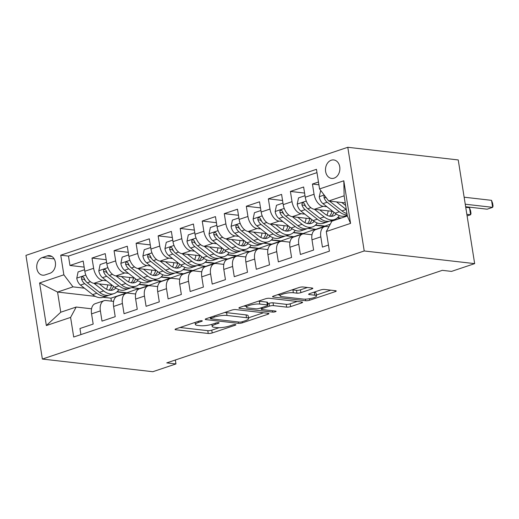 <?xml version="1.0" encoding="UTF-8"?>
<svg xmlns="http://www.w3.org/2000/svg" width="519" height="519" viewBox="0 0 519 519"><rect width="100%" height="100%" fill="white"/><g stroke="black" fill="none" stroke-linecap="round" stroke-linejoin="round"><path stroke-width="0.78" d="M201.839 320.729A1.998 0.435 171 0 0 199.062 321.092L176.071 328.819A2.855 0.616 171 0 0 175.059 329.468A2.855 0.616 171 0 0 175.714 329.753L208.236 333.477A2.855 0.616 171 0 0 212.206 332.958L235.198 325.238A1.998 0.435 171 0 0 235.905 324.777A1.998 0.435 171 0 0 235.444 324.583A1.998 0.435 171 0 0 232.668 324.946L229.69 325.945A9.128 1.979 171 0 1 216.987 327.606L214.276 327.301A9.128 1.979 171 0 1 212.187 326.399A9.128 1.979 171 0 1 215.417 324.31L218.395 323.311A1.998 0.435 171 0 0 219.102 322.857A1.998 0.435 171 0 0 218.642 322.656A1.998 0.435 171 0 0 215.865 323.019L212.887 324.018A9.128 1.979 171 0 1 200.185 325.685L197.473 325.374A9.128 1.979 171 0 1 195.384 324.472A9.128 1.979 171 0 1 198.615 322.383L201.593 321.384A1.998 0.435 171 0 0 202.3 320.93A1.998 0.435 171 0 0 201.839 320.729M331.265 160.215A9.297 7.162 -83.5 0 0 325.491 169.973A9.297 7.162 -83.5 0 0 331.628 178.419A9.297 7.162 -83.5 0 0 334.106 178.147A9.297 7.162 -83.5 0 0 339.88 168.396A9.297 7.162 -83.5 0 0 333.743 159.943A9.297 7.162 -83.5 0 0 331.265 160.215M311.815 288.966A2.855 0.616 171 0 0 312.827 288.311A2.855 0.616 171 0 0 312.172 288.032L303.051 286.988A2.855 0.616 171 0 0 299.08 287.507L273.545 296.077A2.855 0.616 171 0 0 272.54 296.732A2.855 0.616 171 0 0 273.189 297.011L305.71 300.741A2.855 0.616 171 0 0 309.681 300.222L335.216 291.646A2.855 0.616 171 0 0 336.228 290.99A2.855 0.616 171 0 0 335.572 290.711L324.55 289.446A2.855 0.616 171 0 0 320.58 289.972L309.655 293.637A2.855 0.616 171 0 0 308.643 294.292A2.855 0.616 171 0 0 309.298 294.571L314.761 295.201A7.629 1.654 171 0 1 316.512 295.947A7.629 1.654 171 0 1 311.666 298.295A7.629 1.654 171 0 1 303.187 299.087L281.778 296.634A7.629 1.654 171 0 1 280.026 295.882A7.629 1.654 171 0 1 284.873 293.533A7.629 1.654 171 0 1 293.352 292.742L296.92 293.157A2.855 0.616 171 0 0 300.89 292.632L311.815 288.966L311.66 287.974M42.37 359.057L152.82 371.714L175.96 363.936L166.761 362.885L442.305 270.341L451.511 271.398L474.658 263.626L364.215 250.969L42.37 359.057L25.95 255.374L347.788 147.286L364.215 250.969M235.756 309.584A2.855 0.616 171 0 0 231.785 310.103L206.257 318.679A2.855 0.616 171 0 0 205.245 319.334A2.855 0.616 171 0 0 205.9 319.613L238.422 323.337A2.855 0.616 171 0 0 242.392 322.818L267.921 314.248A2.855 0.616 171 0 0 268.933 313.593A2.855 0.616 171 0 0 268.278 313.314L235.756 309.584M239.901 307.378L265.436 298.808A2.855 0.616 171 0 1 269.406 298.282L301.928 302.013A2.855 0.616 171 0 1 302.583 302.292A2.855 0.616 171 0 1 301.571 302.947L290.64 306.619A2.855 0.616 171 0 1 286.67 307.138L273.481 305.626A2.855 0.616 171 0 0 269.51 306.145L262.264 308.578A2.855 0.616 171 0 0 261.252 309.233A2.855 0.616 171 0 0 261.907 309.512L275.641 311.082A1.998 0.435 171 0 1 276.095 311.283A1.998 0.435 171 0 1 274.83 311.893A1.998 0.435 171 0 1 272.611 312.101L239.544 308.312A2.855 0.616 171 0 1 238.889 308.033A2.855 0.616 171 0 1 239.901 307.378M318.465 182.013L312.444 184.037L318.906 184.777M326.918 206.744L323.207 206.315A11.626 6.974 -108.6 0 1 314.066 194.262L305.25 197.226L303.628 186.996L290.4 191.44L304.588 193.068M304.874 214.146L301.163 213.718A11.626 6.974 -108.6 0 1 292.022 201.67L283.205 204.629L281.583 194.398L268.362 198.842L282.544 200.47M282.829 221.548L279.118 221.126A11.626 6.974 -108.6 0 1 269.977 209.073L261.161 212.031L259.539 201.807L246.317 206.244L260.506 207.872M260.785 228.95L257.074 228.529A11.626 6.974 -108.6 0 1 247.933 216.475L239.116 219.433L237.501 209.209L224.273 213.646L238.461 215.275M238.746 236.353L235.029 235.931A11.626 6.974 -108.6 0 1 225.895 223.877L217.072 226.835L215.456 216.611L202.228 221.055L216.417 222.677M216.702 243.761L212.985 243.333A11.626 6.974 -108.6 0 1 203.85 231.279L195.027 234.244L193.412 224.013L180.184 228.457L194.372 230.079M194.657 251.164L190.94 250.735A11.626 6.974 -108.6 0 1 181.806 238.682L172.989 241.646L171.367 231.416L158.139 235.86L172.327 237.488M172.613 258.566L168.896 258.138A11.626 6.974 -108.6 0 1 159.761 246.084L150.945 249.049L149.323 238.818L136.095 243.262L150.283 244.89M150.568 265.968L146.858 265.54A11.626 6.974 -108.6 0 1 137.717 253.493L128.9 256.451L127.278 246.227L114.05 250.664L128.238 252.292M128.524 273.37L124.813 272.949A11.626 6.974 -108.6 0 1 115.672 260.895L106.856 263.853L105.234 253.629L92.006 258.066L93.628 268.297A11.626 6.974 71.4 0 0 102.768 280.351L106.479 280.773M106.194 259.695L92.006 258.066M80.912 334.599L79.952 328.521L93.18 324.077L91.558 313.852A11.626 6.974 71.4 0 1 95.217 303.673L104.04 300.715A11.626 6.974 71.4 0 0 100.375 310.887L101.996 321.118L115.218 316.674L113.603 306.45A11.626 6.974 71.4 0 1 117.262 296.271L126.078 293.313A11.626 6.974 -108.6 0 1 128.005 293.118L135.654 294.001M126.078 293.313A11.626 6.974 -108.6 0 0 122.419 303.485L124.041 313.716L137.263 309.272L135.647 299.041A11.626 6.974 71.4 0 1 139.306 288.869L148.123 285.911A11.626 6.974 -108.6 0 1 150.049 285.716L157.692 286.592M148.123 285.911A11.626 6.974 -108.6 0 0 144.464 296.083L146.079 306.314L159.307 301.87L157.692 291.639A11.626 6.974 71.4 0 1 161.351 281.467L170.167 278.502A11.626 6.974 -108.6 0 1 172.094 278.314L179.736 279.19M170.167 278.502A11.626 6.974 -108.6 0 0 166.508 288.681L168.124 298.905L181.352 294.468L179.73 284.237A11.626 6.974 71.4 0 1 183.395 274.064L192.212 271.1A11.626 6.974 -108.6 0 1 194.138 270.912L201.781 271.787M192.212 271.1A11.626 6.974 -108.6 0 0 188.553 281.279L190.168 291.503L203.396 287.065L201.774 276.835A11.626 6.974 71.4 0 1 205.44 266.662L214.256 263.697A11.626 6.974 -108.6 0 1 216.183 263.509L223.825 264.385M214.256 263.697A11.626 6.974 -108.6 0 0 210.591 273.876L212.213 284.101L225.441 279.657L223.819 269.432A11.626 6.974 71.4 0 1 227.484 259.253L236.301 256.295A11.626 6.974 -108.6 0 1 238.227 256.107L245.87 256.983M236.301 256.295A11.626 6.974 -108.6 0 0 232.635 266.468L234.257 276.698L247.485 272.254L245.863 262.03A11.626 6.974 71.4 0 1 249.529 251.851L258.345 248.893A11.626 6.974 -108.6 0 1 260.272 248.705L267.914 249.581M258.345 248.893A11.626 6.974 -108.6 0 0 254.68 259.065L256.302 269.296L269.53 264.852L267.908 254.628A11.626 6.974 71.4 0 1 271.573 244.449L280.39 241.491A11.626 6.974 -108.6 0 1 282.31 241.296L289.959 242.172M280.39 241.491A11.626 6.974 -108.6 0 0 276.724 251.663L278.346 261.894L291.574 257.45L289.952 247.219A11.626 6.974 71.4 0 1 293.611 237.047L302.434 234.082A11.626 6.974 -108.6 0 1 304.355 233.894L312.003 234.77M302.434 234.082A11.626 6.974 -108.6 0 0 298.769 244.261L300.391 254.485L313.612 250.048L311.997 239.817A11.626 6.974 71.4 0 1 315.656 229.645L324.472 226.68A11.626 6.974 -108.6 0 1 326.399 226.492L328.871 226.777M305.25 197.226A11.626 6.974 71.4 0 0 314.391 209.28L332.848 211.395M283.205 204.629A11.626 6.974 71.4 0 0 292.346 216.683L310.803 218.797M330.129 221.01L331.868 221.211M337.369 217.87L340.607 218.239M261.161 212.031A11.626 6.974 71.4 0 0 270.302 224.085L288.759 226.2M308.085 228.412L315.948 229.314L330.246 224.221M315.331 225.272L324.771 226.355M239.116 219.433A11.626 6.974 71.4 0 0 248.257 231.487L266.714 233.602M286.04 235.821L293.91 236.722L315.293 229.242M293.287 232.674L302.726 233.758M217.072 226.835A11.626 6.974 71.4 0 0 226.213 238.889L244.67 241.004M264.002 243.223L271.865 244.125L293.254 236.645M271.242 240.076L280.682 241.16M195.027 234.244A11.626 6.974 71.4 0 0 204.168 246.291L222.625 248.406M241.958 250.625L249.821 251.527L271.21 244.047M249.198 247.485L258.637 248.562M172.989 241.646A11.626 6.974 71.4 0 0 182.124 253.7L200.581 255.815M219.913 258.027L227.776 258.929L249.165 251.449M227.153 254.887L236.593 255.971M150.945 249.049A11.626 6.974 71.4 0 0 160.079 261.102L178.536 263.217M197.869 265.43L205.732 266.331L227.121 258.851M205.109 262.29L214.548 263.373M128.9 256.451A11.626 6.974 71.4 0 0 138.035 268.505L156.498 270.62M175.824 272.832L183.687 273.734L205.076 266.26M183.064 269.692L192.504 270.775M106.856 263.853A11.626 6.974 71.4 0 0 115.99 275.907L134.453 278.022M153.78 280.241L161.643 281.136L183.032 273.662M161.02 277.094L170.459 278.178M45.069 274.927L49.915 273.299A9.011 6.942 -83.5 0 0 55.507 263.847A9.011 6.942 -83.5 0 0 49.565 255.659A9.011 6.942 -83.5 0 0 47.164 255.925L42.311 257.554A9.011 6.942 -83.5 0 0 36.719 267.006A9.011 6.942 -83.5 0 0 42.662 275.187A9.011 6.942 -83.5 0 0 45.069 274.927M319.561 188.935L343.812 180.794L350.559 223.384L326.308 231.532L331.894 221.165L347.328 215.982L344.129 195.806L328.702 200.989L319.561 188.935L316.454 169.324L60.749 255.199L63.856 274.817L72.991 286.864L84.435 288.175M326.308 231.532L329.416 251.144L73.704 337.019L70.597 317.407L46.353 325.549L39.606 282.959L63.856 274.817M138.975 284.496L148.415 285.58L139.598 288.545L131.735 287.643M316.979 172.626L68.476 256.088L69.968 265.475L83.189 261.031L84.811 271.255A11.626 6.974 71.4 0 0 93.952 283.309L112.409 285.424M113.609 301.403L105.96 300.527A11.626 6.974 71.4 0 0 104.04 300.715M324.472 226.68A11.626 6.974 -108.6 0 0 320.813 236.859L322.435 247.083L328.449 245.065M115.672 260.895L114.05 250.664M137.717 253.493L136.095 243.262M159.761 246.084L158.139 235.86M181.806 238.682L180.184 228.457M203.85 231.279L202.228 221.055M225.895 223.877L224.273 213.646M247.933 216.475L246.317 206.244M269.977 209.073L268.362 198.842M292.022 201.67L290.4 191.44M314.066 194.262L312.444 184.037M328.702 200.989L345.252 202.884M116.931 291.905L126.377 292.982L110.943 298.166L103.086 297.264M72.991 286.864L57.564 292.048L60.755 312.224L76.189 307.04L70.597 317.407M95.36 296.381L57.564 292.048L39.606 282.959M91.565 308.805L76.189 307.04M474.658 263.626L458.238 159.943L347.788 147.286M175.96 363.936L175.338 360.004M110.943 298.166L111.416 301.15M148.415 285.58L160.987 281.064M126.377 292.982L138.943 288.467M126.331 292.703L117.203 291.659M84.149 267.097L69.968 265.475M68.476 256.088L60.749 255.199M148.376 285.301L139.248 284.256M170.42 277.899L161.286 276.854M192.458 270.496L183.33 269.445M214.503 263.088L205.375 262.043M236.547 255.685L227.419 254.641M258.592 248.283L249.464 247.239M280.636 240.881L271.508 239.836M302.681 233.479L293.553 232.434M324.725 226.076L315.597 225.025M341.217 218.032L337.642 217.623M60.755 312.224L46.353 325.549M343.812 180.794L344.129 195.806M350.559 223.384L347.328 215.982M180.015 327.489L207.795 330.674A2.855 0.616 171 0 0 211.765 330.155L219.076 327.703M248.491 317.823L263.535 312.769M211.162 318.173A1.998 0.435 171 0 0 210.454 318.627A1.998 0.435 171 0 0 210.915 318.822L239.46 322.098A1.998 0.435 171 0 0 242.243 321.728L245.377 320.677A9.128 1.979 171 0 0 248.614 318.588A9.128 1.979 171 0 0 246.519 317.693L227.011 315.455A9.128 1.979 171 0 0 214.302 317.115L211.162 318.173L210.993 317.09M248.614 318.588L248.166 315.786A9.128 1.979 171 0 0 246.077 314.89L246.519 317.693M224.474 312.561A9.128 1.979 171 0 1 226.563 312.652L246.077 314.89M297.179 301.468L290.199 303.816L290.64 306.619M267.765 303.777L269.069 303.343A2.855 0.616 171 0 1 273.039 302.824L286.228 304.335A2.855 0.616 171 0 0 290.199 303.816M261.063 308.027L260.648 307.981M246.337 306.34L243.846 306.054M259.798 304.056A7.629 1.654 171 0 0 251.319 304.841A7.629 1.654 171 0 0 246.473 307.19A7.629 1.654 171 0 0 248.218 307.942L255.763 308.805A2.855 0.616 171 0 0 259.734 308.286L266.98 305.853A2.855 0.616 171 0 0 267.992 305.198A2.855 0.616 171 0 0 267.337 304.919L259.798 304.056L259.351 301.254A7.629 1.654 171 0 0 258.352 301.182M267.992 305.198L267.551 302.395A2.855 0.616 171 0 0 266.896 302.116L267.337 304.919M259.351 301.254L266.896 302.116M292.015 289.874A7.629 1.654 171 0 1 292.911 289.946L296.479 290.355A2.855 0.616 171 0 0 300.449 289.829L307.43 287.487M316.512 295.947L316.065 293.144A7.629 1.654 171 0 0 314.319 292.398L314.761 295.201M313.599 292.314L314.319 292.398M316.363 295.026L330.83 290.166M277.49 294.753L279.89 295.032M84.571 269.75L78.084 271.93L76.767 278.275A7.701 4.619 71.4 0 0 80.484 285.074L92.667 294.636A22.233 13.332 71.4 0 0 103.034 297.283L107.225 295.875A22.233 13.332 71.4 0 0 108.51 295.317M106.466 289.245A18.45 11.068 71.4 0 0 107.751 284.892M93.978 283.316L103.69 290.932A22.233 13.332 71.4 0 0 114.057 293.579A22.233 13.332 71.4 0 0 118.857 289.621M99.304 283.925L104.248 287.805A18.45 11.068 71.4 0 0 112.857 289.998A18.45 11.068 71.4 0 0 115.821 288.039M114.057 293.579L109.866 294.987A22.233 13.332 -108.6 0 1 99.499 292.34L87.315 282.784A7.701 4.619 -108.6 0 1 84.162 278.106L83.124 276.867L82.223 276.899L81.541 277.639L81.515 278.995A7.701 4.619 71.4 0 0 84.675 283.672L96.852 293.229A22.233 13.332 71.4 0 0 107.225 295.875M111.559 285.327A18.45 11.068 -108.6 0 1 109.12 290.192M110.644 290.348A18.45 11.068 71.4 0 0 113.57 286.339M85.46 280.714L85.233 280.539A3.925 2.355 -108.6 0 1 84.162 279.3L81.515 278.995M106.616 262.348L100.128 264.528L98.811 270.873A7.701 4.619 71.4 0 0 102.528 277.671L114.712 287.234A22.233 13.332 71.4 0 0 125.079 289.881L129.27 288.473A22.233 13.332 71.4 0 0 130.548 287.915M128.511 281.836A18.45 11.068 71.4 0 0 129.795 277.49M116.022 275.913L125.734 283.53A22.233 13.332 71.4 0 0 136.101 286.177A22.233 13.332 71.4 0 0 140.902 282.219M121.349 276.523L126.292 280.403A18.45 11.068 71.4 0 0 134.901 282.596A18.45 11.068 71.4 0 0 137.866 280.636M136.101 286.177L131.91 287.584A22.233 13.332 -108.6 0 1 121.543 284.937L109.36 275.375A7.701 4.619 -108.6 0 1 106.207 270.704L105.169 269.465L104.267 269.497L103.586 270.237L103.56 271.593A7.701 4.619 71.4 0 0 106.713 276.264L118.896 285.826A22.233 13.332 71.4 0 0 129.27 288.473M133.604 277.925A18.45 11.068 -108.6 0 1 131.158 282.79M132.689 282.946A18.45 11.068 71.4 0 0 135.615 278.937M107.504 273.312L107.277 273.137A3.925 2.355 -108.6 0 1 106.207 271.898L103.56 271.593M128.66 254.946L122.173 257.126L120.856 263.47A7.701 4.619 71.4 0 0 124.573 270.269L136.757 279.832A22.233 13.332 71.4 0 0 147.124 282.479L151.308 281.071A22.233 13.332 71.4 0 0 152.592 280.507M150.555 274.434A18.45 11.068 71.4 0 0 151.84 270.088M138.067 268.505L147.779 276.127A22.233 13.332 71.4 0 0 158.146 278.774A22.233 13.332 71.4 0 0 162.947 274.817M143.393 269.114L148.337 272.994A18.45 11.068 71.4 0 0 156.939 275.193A18.45 11.068 71.4 0 0 159.91 273.234M158.146 278.774L153.955 280.182A22.233 13.332 -108.6 0 1 143.588 277.535L131.404 267.973A7.701 4.619 -108.6 0 1 128.251 263.302L127.207 262.063L126.312 262.095L125.63 262.835L125.604 264.19A7.701 4.619 71.4 0 0 128.757 268.861L140.941 278.424A22.233 13.332 71.4 0 0 151.308 281.071M155.648 270.522A18.45 11.068 -108.6 0 1 153.202 275.388M154.727 275.544A18.45 11.068 71.4 0 0 157.659 271.534M129.549 265.91L129.322 265.734A3.925 2.355 -108.6 0 1 128.251 264.489L125.604 264.19M150.705 247.544L144.217 249.717L142.9 256.062A7.701 4.619 71.4 0 0 146.618 262.867L158.801 272.43A22.233 13.332 71.4 0 0 169.168 275.07L173.352 273.669A22.233 13.332 71.4 0 0 174.637 273.104M172.6 267.032A18.45 11.068 71.4 0 0 173.884 262.685M160.105 261.102L169.823 268.725A22.233 13.332 71.4 0 0 180.19 271.372A22.233 13.332 71.4 0 0 184.991 267.408M165.438 261.712L170.381 265.592A18.45 11.068 71.4 0 0 178.984 267.791A18.45 11.068 71.4 0 0 181.955 265.832M180.19 271.372L175.999 272.78A22.233 13.332 -108.6 0 1 165.632 270.133L153.449 260.57A7.701 4.619 -108.6 0 1 150.296 255.899L149.251 254.66L148.356 254.693L147.675 255.432L147.649 256.782A7.701 4.619 71.4 0 0 150.802 261.459L162.985 271.022A22.233 13.332 71.4 0 0 173.352 273.669M177.693 263.12A18.45 11.068 -108.6 0 1 175.247 267.986M176.771 268.141A18.45 11.068 71.4 0 0 179.704 264.132M151.593 258.507L151.36 258.326A3.925 2.355 -108.6 0 1 150.296 257.087L147.649 256.782M172.749 240.135L166.262 242.315L164.945 248.659A7.701 4.619 71.4 0 0 168.662 255.465L180.839 265.021A22.233 13.332 71.4 0 0 191.213 267.668L195.397 266.26A22.233 13.332 71.4 0 0 196.682 265.702M194.644 259.63A18.45 11.068 71.4 0 0 195.923 255.277M190.94 250.735L182.124 253.7L191.861 261.323A22.233 13.332 71.4 0 0 202.235 263.97A22.233 13.332 71.4 0 0 207.036 260.006M187.482 254.31L192.426 258.19A18.45 11.068 71.4 0 0 201.028 260.389A18.45 11.068 71.4 0 0 203.999 258.43M202.235 263.97L198.044 265.371A22.233 13.332 -108.6 0 1 187.677 262.731L175.493 253.168A7.701 4.619 -108.6 0 1 172.334 248.491L171.296 247.258L170.394 247.291L169.719 248.03L169.694 249.38A7.701 4.619 71.4 0 0 172.846 254.057L185.03 263.62A22.233 13.332 71.4 0 0 195.397 266.26M199.737 255.718A18.45 11.068 -108.6 0 1 197.291 260.577M198.816 260.739A18.45 11.068 71.4 0 0 201.748 256.73M173.638 251.105L173.404 250.924A3.925 2.355 -108.6 0 1 172.34 249.684L169.694 249.38M194.794 232.733L188.306 234.912L186.989 241.257A7.701 4.619 71.4 0 0 190.7 248.063L202.884 257.619A22.233 13.332 71.4 0 0 213.257 260.266L217.442 258.858A22.233 13.332 71.4 0 0 218.726 258.3M216.689 252.228A18.45 11.068 71.4 0 0 217.967 247.874M204.194 246.298L213.906 253.921A22.233 13.332 71.4 0 0 224.279 256.561A22.233 13.332 71.4 0 0 229.08 252.604M209.527 246.908L214.464 250.787A18.45 11.068 71.4 0 0 223.073 252.98A18.45 11.068 71.4 0 0 226.037 251.027M224.279 256.561L220.088 257.969A22.233 13.332 -108.6 0 1 209.721 255.322L197.538 245.766A7.701 4.619 -108.6 0 1 194.378 241.088L193.34 239.856L192.439 239.882L191.764 240.628L191.738 241.977A7.701 4.619 71.4 0 0 194.891 246.655L207.075 256.211A22.233 13.332 71.4 0 0 217.442 258.858M221.782 248.316A18.45 11.068 -108.6 0 1 219.336 253.175M220.86 253.337A18.45 11.068 71.4 0 0 223.793 249.321M195.676 243.703L195.449 243.521A3.925 2.355 -108.6 0 1 194.385 242.282L191.738 241.977M216.838 225.33L210.351 227.51L209.034 233.855A7.701 4.619 71.4 0 0 212.745 240.654L224.928 250.216A22.233 13.332 71.4 0 0 235.295 252.863L239.486 251.456A22.233 13.332 71.4 0 0 240.771 250.898M238.734 244.825A18.45 11.068 71.4 0 0 240.012 240.472M226.239 238.896L235.95 246.512A22.233 13.332 71.4 0 0 246.317 249.159A22.233 13.332 71.4 0 0 251.125 245.202M231.565 239.506L236.508 243.385A18.45 11.068 71.4 0 0 245.117 245.578A18.45 11.068 71.4 0 0 248.082 243.619M246.317 249.159L242.133 250.567A22.233 13.332 -108.6 0 1 231.766 247.92L219.582 238.364A7.701 4.619 -108.6 0 1 216.423 233.686L215.385 232.447L214.483 232.48L213.809 233.226L213.783 234.575A7.701 4.619 71.4 0 0 216.936 239.253L229.119 248.809A22.233 13.332 71.4 0 0 239.486 251.456M243.826 240.907A18.45 11.068 -108.6 0 1 241.38 245.772M242.905 245.928A18.45 11.068 71.4 0 0 245.837 241.919M217.721 236.301L217.493 236.119A3.925 2.355 -108.6 0 1 216.429 234.88L213.783 234.575M238.876 217.928L232.389 220.108L231.078 226.453A7.701 4.619 71.4 0 0 234.789 233.252L246.973 242.814A22.233 13.332 71.4 0 0 257.34 245.461L261.531 244.053A22.233 13.332 71.4 0 0 262.815 243.495M260.772 237.417A18.45 11.068 71.4 0 0 262.056 233.07M248.283 231.493L257.995 239.11A22.233 13.332 71.4 0 0 268.362 241.757A22.233 13.332 71.4 0 0 273.169 237.799M253.609 232.103L258.553 235.983A18.45 11.068 71.4 0 0 267.162 238.176A18.45 11.068 71.4 0 0 270.127 236.216M268.362 241.757L264.177 243.164A22.233 13.332 -108.6 0 1 253.804 240.518L241.627 230.961A7.701 4.619 -108.6 0 1 238.468 226.284L237.43 225.045L236.528 225.077L235.847 225.817L235.821 227.173A7.701 4.619 71.4 0 0 238.98 231.844L251.164 241.406A22.233 13.332 71.4 0 0 261.531 244.053M265.871 233.505A18.45 11.068 -108.6 0 1 263.425 238.37M264.95 238.526A18.45 11.068 71.4 0 0 267.882 234.517M239.765 228.892L239.538 228.717A3.925 2.355 -108.6 0 1 238.474 227.478L235.821 227.173M260.921 210.526L254.433 212.706L253.116 219.05A7.701 4.619 71.4 0 0 256.834 225.849L269.017 235.412A22.233 13.332 71.4 0 0 279.384 238.059L283.575 236.651A22.233 13.332 71.4 0 0 284.86 236.087M282.816 230.014A18.45 11.068 71.4 0 0 284.101 225.668M270.328 224.085L280.039 231.708A22.233 13.332 71.4 0 0 290.406 234.354A22.233 13.332 71.4 0 0 295.214 230.397M275.654 224.701L280.597 228.574A18.45 11.068 71.4 0 0 289.206 230.773A18.45 11.068 71.4 0 0 292.171 228.814M290.406 234.354L286.222 235.762A22.233 13.332 -108.6 0 1 275.849 233.115L263.665 223.553A7.701 4.619 -108.6 0 1 260.512 218.882L259.474 217.643L258.572 217.675L257.891 218.415L257.865 219.771A7.701 4.619 71.4 0 0 261.025 224.442L273.208 234.004A22.233 13.332 71.4 0 0 283.575 236.651M287.915 226.102A18.45 11.068 -108.6 0 1 285.469 230.968M286.994 231.124A18.45 11.068 71.4 0 0 289.92 227.114M261.81 221.49L261.582 221.315A3.925 2.355 -108.6 0 1 260.519 220.075L257.865 219.771M282.965 203.124L276.478 205.297L275.161 211.642A7.701 4.619 71.4 0 0 278.878 218.447L291.062 228.01A22.233 13.332 71.4 0 0 301.429 230.65L305.62 229.249A22.233 13.332 71.4 0 0 306.904 228.684M304.861 222.612A18.45 11.068 71.4 0 0 306.145 218.265M301.163 213.718L292.346 216.683L302.084 224.305A22.233 13.332 71.4 0 0 312.451 226.952A22.233 13.332 71.4 0 0 317.252 222.995M297.698 217.292L302.642 221.172A18.45 11.068 71.4 0 0 311.251 223.371A18.45 11.068 71.4 0 0 314.216 221.412M312.451 226.952L308.267 228.36A22.233 13.332 -108.6 0 1 297.893 225.713L285.709 216.151A7.701 4.619 -108.6 0 1 282.557 211.48L281.519 210.24L280.617 210.273L279.936 211.012L279.91 212.368A7.701 4.619 71.4 0 0 283.069 217.039L295.253 226.602A22.233 13.332 71.4 0 0 305.62 229.249M309.96 218.7A18.45 11.068 -108.6 0 1 307.514 223.566M309.039 223.721A18.45 11.068 71.4 0 0 311.964 219.712M283.854 214.088L283.627 213.906A3.925 2.355 -108.6 0 1 282.563 212.667L279.91 212.368M305.01 195.715L298.522 197.895L297.205 204.239A7.701 4.619 71.4 0 0 300.923 211.045L313.106 220.601A22.233 13.332 71.4 0 0 323.473 223.248L327.664 221.84A22.233 13.332 71.4 0 0 328.949 221.282M326.905 215.21A18.45 11.068 71.4 0 0 328.19 210.857M314.417 209.28L324.128 216.903A22.233 13.332 71.4 0 0 334.496 219.55A22.233 13.332 71.4 0 0 339.296 215.586M319.743 209.89L324.686 213.77A18.45 11.068 71.4 0 0 333.295 215.969A18.45 11.068 71.4 0 0 336.26 214.01M467.1 215.923L470.597 214.749L469.487 207.743L465.738 207.315M334.496 219.55L330.305 220.958A22.233 13.332 -108.6 0 1 319.938 218.311L307.754 208.748A7.701 4.619 -108.6 0 1 304.601 204.071L303.563 202.838L302.661 202.871L301.98 203.61L301.954 204.96A7.701 4.619 71.4 0 0 305.114 209.637L317.291 219.2A22.233 13.332 71.4 0 0 327.664 221.84M331.998 211.298A18.45 11.068 -108.6 0 1 329.559 216.163M331.083 216.319A18.45 11.068 71.4 0 0 334.009 212.31M305.899 206.685L305.672 206.504A3.925 2.355 -108.6 0 1 304.601 205.264L301.954 204.96M469.487 207.743L470.564 210.675L471.005 213.478L470.597 214.749L466.847 214.321M320.71 190.447L319.25 196.837A7.701 4.619 71.4 0 0 322.967 203.643L335.151 213.199A22.233 13.332 71.4 0 0 345.518 215.846L347.217 215.275M336.461 201.878L346.173 209.501A22.233 13.332 71.4 0 0 346.316 209.611M341.787 202.488L345.673 205.537M465.647 206.731L487.133 209.196L492.641 207.347L491.532 200.34L464.135 197.201M324.57 195.54L324.025 196.208L323.999 197.557A7.701 4.619 71.4 0 0 327.152 202.235L339.335 211.791A22.233 13.332 71.4 0 0 347.146 214.866M346.945 213.562A22.233 13.332 -108.6 0 1 341.982 210.909L329.799 201.346A7.701 4.619 -108.6 0 1 329.481 201.08M491.532 200.34L492.609 203.273L493.05 206.075L492.641 207.347L465.245 204.207M323.207 206.315L314.391 209.28M279.118 221.126L270.302 224.085M257.074 228.529L248.257 231.487M235.029 235.931L226.213 238.889M212.985 243.333L204.168 246.291M168.896 258.138L160.079 261.102M146.858 265.54L138.035 268.505M124.813 272.949L115.99 275.907M102.768 280.351L93.952 283.309M100.375 310.887L91.558 313.852M320.813 236.859L311.997 239.817M298.769 244.261L289.952 247.219M276.724 251.663L267.908 254.628M254.68 259.065L245.863 262.03M232.635 266.468L223.819 269.432M210.591 273.876L201.774 276.835M188.553 281.279L179.73 284.237M166.508 288.681L157.692 291.639M144.464 296.083L135.647 299.041M122.419 303.485L113.603 306.45M93.628 268.297L84.811 271.255M54.184 258.91L42.311 257.554M51.848 256.457L47.164 255.925M198.446 321.3L198.615 322.383M218.285 322.636L218.395 323.311M215.249 323.227L215.417 324.31M235.088 324.563L235.198 325.238M211.765 330.155L212.206 332.958M207.795 330.674L208.236 333.477M175.597 329.001L175.714 329.753M201.482 320.71L201.593 321.384M267.765 313.255L267.921 314.248M242.217 321.741L242.392 322.818M238.202 321.949L238.422 323.337M205.777 318.867L205.9 319.613M226.563 312.652L227.011 315.455M214.133 316.032L214.302 317.115M301.416 301.954L301.571 302.947M286.228 304.335L286.67 307.138M273.039 302.824L273.481 305.626M269.069 303.343L269.51 306.145M262.095 307.495L262.264 308.578M272.391 310.712L272.611 312.101M239.428 307.566L239.544 308.312M300.449 289.829L300.89 292.632M296.479 290.355L296.92 293.157M292.911 289.946L293.352 292.742M309.181 293.825L309.298 294.571M335.06 290.653L335.216 291.646M309.447 298.736L309.681 300.222M305.464 299.152L305.71 300.741M273.072 296.265L273.189 297.011M85.836 275.083L76.799 278.113M96.852 293.229L92.667 294.636M103.69 290.932L99.499 292.34M84.675 283.672L80.484 285.074M90.442 281.733L87.315 282.784M107.881 267.674L98.844 270.71M118.896 285.826L114.712 287.234M125.734 283.53L121.543 284.937M106.713 276.264L102.528 277.671M112.487 274.33L109.36 275.375M129.925 260.272L120.888 263.308M140.941 278.424L136.757 279.832M147.779 276.127L143.588 277.535M128.757 268.861L124.573 270.269M134.531 266.922L131.404 267.973M151.97 252.87L142.933 255.906M162.985 271.022L158.801 272.43M169.823 268.725L165.632 270.133M150.802 261.459L146.618 262.867M156.576 259.519L153.449 260.57M174.014 245.468L164.977 248.504M185.03 263.62L180.839 265.021M191.861 261.323L187.677 262.731M172.846 254.057L168.662 255.465M178.62 252.117L175.493 253.168M196.059 238.065L187.022 241.101M207.075 256.211L202.884 257.619M213.906 253.921L209.721 255.322M194.891 246.655L190.7 248.063M200.665 244.715L197.538 245.766M218.103 230.663L209.066 233.693M229.119 248.809L224.928 250.216M235.95 246.512L231.766 247.92M216.936 239.253L212.745 240.654M222.709 237.313L219.582 238.364M240.148 223.254L231.111 226.29M251.164 241.406L246.973 242.814M257.995 239.11L253.804 240.518M238.98 231.844L234.789 233.252M244.754 229.911L241.627 230.961M262.186 215.852L253.149 218.888M273.208 234.004L269.017 235.412M280.039 231.708L275.849 233.115M261.025 224.442L256.834 225.849M266.798 222.502L263.665 223.553M284.23 208.45L275.193 211.486M295.253 226.602L291.062 228.01M302.084 224.305L297.893 225.713M283.069 217.039L278.878 218.447M288.836 215.1L285.709 216.151M306.275 201.048L297.238 204.084M317.291 219.2L313.106 220.601M324.128 216.903L319.938 218.311M305.114 209.637L300.923 211.045M310.881 207.697L307.754 208.748M324.187 195.034L319.282 196.682M339.335 211.791L335.151 213.199M346.173 209.501L341.982 210.909M327.152 202.235L322.967 203.643M330.311 201.171L329.799 201.346M326.302 197.823L323.999 197.557M195.06 322.442L195.384 324.472M211.856 324.343L212.187 326.399M210.253 317.336L210.454 318.627M261.038 307.851L261.252 309.233M246.168 305.276L246.473 307.19M279.728 294.001L280.026 295.882"/></g></svg>
